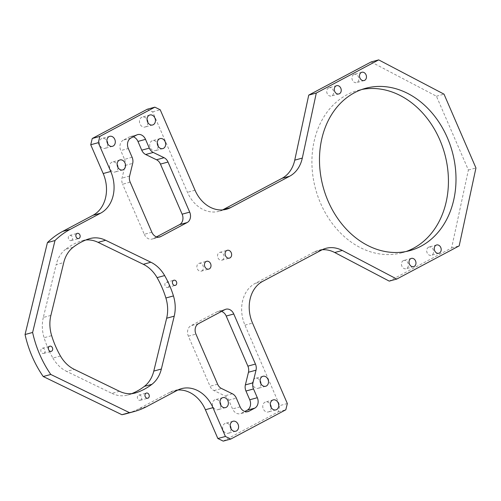 <?xml version="1.0" encoding="UTF-8"?>
<svg xmlns="http://www.w3.org/2000/svg" width="501" height="501" viewBox="0 0 501 501"><rect width="100%" height="100%" fill="white"/><g stroke="black" fill="none" stroke-linecap="round" stroke-linejoin="round"><path stroke-width="0.38" stroke-dasharray="2.5 1.88" d="M201.753 270.941A4.046 3.219 74.7 0 0 203.155 266.056A4.046 3.219 74.7 0 0 199.091 263.344A4.046 3.219 74.7 0 0 198.559 263.557A4.046 3.219 74.7 0 0 197.156 268.442A4.046 3.219 74.7 0 0 201.22 271.154A4.046 3.219 74.7 0 0 201.753 270.941M222.394 259.969A4.046 3.219 74.7 0 0 223.79 255.084A4.046 3.219 74.7 0 0 219.732 252.372A4.046 3.219 74.7 0 0 219.2 252.585A4.046 3.219 74.7 0 0 217.797 257.464A4.046 3.219 74.7 0 0 221.862 260.176A4.046 3.219 74.7 0 0 222.394 259.969M140.599 400.142A2.668 2.123 74.7 0 0 141.52 396.924A2.668 2.123 74.7 0 0 138.84 395.132A2.668 2.123 74.7 0 0 138.489 395.27A2.668 2.123 74.7 0 0 137.562 398.489A2.668 2.123 74.7 0 0 140.242 400.28A2.668 2.123 74.7 0 0 140.599 400.142M168.067 287.311A2.668 2.123 74.7 0 0 168.987 284.086A2.668 2.123 74.7 0 0 166.307 282.295A2.668 2.123 74.7 0 0 165.956 282.439A2.668 2.123 74.7 0 0 165.036 285.658A2.668 2.123 74.7 0 0 167.716 287.449A2.668 2.123 74.7 0 0 168.067 287.311M71.486 240.43A2.668 2.123 74.7 0 0 72.407 237.211A2.668 2.123 74.7 0 0 69.727 235.42A2.668 2.123 74.7 0 0 69.376 235.564A2.668 2.123 74.7 0 0 68.449 238.783A2.668 2.123 74.7 0 0 71.129 240.574A2.668 2.123 74.7 0 0 71.486 240.43M44.013 353.268A2.668 2.123 74.7 0 0 44.94 350.042A2.668 2.123 74.7 0 0 42.259 348.258A2.668 2.123 74.7 0 0 41.909 348.395A2.668 2.123 74.7 0 0 40.982 351.614A2.668 2.123 74.7 0 0 43.662 353.405A2.668 2.123 74.7 0 0 44.013 353.268M73.171 247.262L65.6 249.323A80.492 64.028 -105.3 0 1 73.202 244.407A80.492 64.028 -105.3 0 1 81.419 240.912L88.99 238.852M328.499 87.963A4.29 3.413 -105.3 0 1 329.063 87.744A4.29 3.413 -105.3 0 1 333.365 90.618A4.29 3.413 -105.3 0 1 331.881 95.791A4.29 3.413 -105.3 0 1 331.318 96.017A4.29 3.413 -105.3 0 1 327.015 93.142A4.29 3.413 -105.3 0 1 328.499 87.963M403.242 260.683A4.29 3.413 -105.3 0 1 403.806 260.464A4.29 3.413 -105.3 0 1 408.108 263.338A4.29 3.413 -105.3 0 1 406.624 268.511A4.29 3.413 -105.3 0 1 406.06 268.736A4.29 3.413 -105.3 0 1 401.758 265.856A4.29 3.413 -105.3 0 1 403.242 260.683M428.468 247.275A4.29 3.413 -105.3 0 1 429.031 247.049A4.29 3.413 -105.3 0 1 433.334 249.924A4.29 3.413 -105.3 0 1 431.849 255.097A4.29 3.413 -105.3 0 1 431.286 255.322A4.29 3.413 -105.3 0 1 426.984 252.448A4.29 3.413 -105.3 0 1 428.468 247.275M353.725 74.555A4.29 3.413 -105.3 0 1 354.288 74.33A4.29 3.413 -105.3 0 1 358.597 77.204A4.29 3.413 -105.3 0 1 357.113 82.377A4.29 3.413 -105.3 0 1 356.543 82.602A4.29 3.413 -105.3 0 1 352.241 79.728A4.29 3.413 -105.3 0 1 353.725 74.555M231.03 428.793A5.179 4.121 -105.3 0 1 228.876 433.027A5.179 4.121 -105.3 0 1 228.193 433.296A5.179 4.121 -105.3 0 1 222.995 429.827A5.179 4.121 -105.3 0 1 224.786 423.577A5.179 4.121 -105.3 0 1 225.469 423.307A5.179 4.121 -105.3 0 1 230.197 425.744M220.809 405.171A5.179 4.121 -105.3 0 1 218.655 409.405A5.179 4.121 -105.3 0 1 217.973 409.674A5.179 4.121 -105.3 0 1 212.775 406.205A5.179 4.121 -105.3 0 1 214.566 399.955A5.179 4.121 -105.3 0 1 215.248 399.685A5.179 4.121 -105.3 0 1 219.977 402.121M260.94 383.835A5.179 4.121 -105.3 0 1 258.785 388.068A5.179 4.121 -105.3 0 1 258.103 388.338A5.179 4.121 -105.3 0 1 252.905 384.868A5.179 4.121 -105.3 0 1 254.696 378.618A5.179 4.121 -105.3 0 1 255.378 378.349A5.179 4.121 -105.3 0 1 260.107 380.785M271.16 407.457A5.179 4.121 -105.3 0 1 269.006 411.684A5.179 4.121 -105.3 0 1 268.323 411.96A5.179 4.121 -105.3 0 1 263.125 408.484A5.179 4.121 -105.3 0 1 264.916 402.24A5.179 4.121 -105.3 0 1 265.599 401.965A5.179 4.121 -105.3 0 1 270.327 404.407M107.734 143.881A5.179 4.121 -105.3 0 1 105.579 148.114A5.179 4.121 -105.3 0 1 104.897 148.384A5.179 4.121 -105.3 0 1 99.699 144.908A5.179 4.121 -105.3 0 1 101.49 138.664A5.179 4.121 -105.3 0 1 102.173 138.395A5.179 4.121 -105.3 0 1 106.907 140.831M117.96 167.503A5.179 4.121 -105.3 0 1 115.8 171.73A5.179 4.121 -105.3 0 1 115.124 172A5.179 4.121 -105.3 0 1 109.919 168.53A5.179 4.121 -105.3 0 1 111.717 162.286A5.179 4.121 -105.3 0 1 112.399 162.011A5.179 4.121 -105.3 0 1 117.128 164.453M158.091 146.16A5.179 4.121 -105.3 0 1 155.936 150.394A5.179 4.121 -105.3 0 1 155.254 150.663A5.179 4.121 -105.3 0 1 150.056 147.194A5.179 4.121 -105.3 0 1 151.847 140.944A5.179 4.121 -105.3 0 1 152.529 140.675A5.179 4.121 -105.3 0 1 157.258 143.111M147.87 122.545A5.179 4.121 -105.3 0 1 145.716 126.772A5.179 4.121 -105.3 0 1 145.033 127.041A5.179 4.121 -105.3 0 1 139.835 123.572A5.179 4.121 -105.3 0 1 141.626 117.328A5.179 4.121 -105.3 0 1 142.309 117.052A5.179 4.121 -105.3 0 1 147.037 119.495M406.054 251.527A84.13 66.921 -105.3 0 1 402.309 252.698A84.13 66.921 -105.3 0 1 317.834 196.286A84.13 66.921 -105.3 0 1 346.955 94.764A84.13 66.921 -105.3 0 1 358.04 90.368A84.13 66.921 -105.3 0 1 361.86 89.472M147.288 109.231L152.648 111.829L187.462 192.284A32.358 25.739 74.7 0 0 218.906 211.309A32.358 25.739 74.7 0 0 222.594 209.913M371.122 61.942L436.44 96.217L468.385 170.027L451.614 247.951L389.227 281.117M322.149 249.749A32.358 25.739 74.7 0 0 318.267 250.419A32.358 25.739 74.7 0 0 314.008 252.109L255.109 283.428A32.358 25.739 74.7 0 0 244.958 325.143L279.771 405.597L278.249 411.86L223.208 441.118M177.836 390.041A32.358 25.739 74.7 0 0 173.953 390.711A32.358 25.739 74.7 0 0 169.689 392.402L139.303 408.559A97.075 77.217 -105.3 0 1 126.515 413.638M221.53 311.415A8.091 6.438 74.7 0 0 218.348 311.29A8.091 6.438 74.7 0 0 217.284 311.71L190.906 325.738A8.091 6.438 74.7 0 0 188.37 336.165L210.044 386.252A8.091 6.438 74.7 0 0 213.983 390.58L224.824 395.84A8.091 6.438 -105.3 0 1 228.757 400.167L232.545 408.916A8.091 6.438 74.7 0 0 240.411 413.676A8.091 6.438 74.7 0 0 241.476 413.25L244.795 411.484M60.464 356.011L52.899 358.071A80.492 64.028 -105.3 0 1 44.088 337.705L51.653 335.645M52.899 358.071A32.358 25.739 74.7 0 0 66.658 371.404L74.223 369.337M119.463 391.294L111.898 393.36L66.658 371.404M111.898 393.36A32.358 25.739 74.7 0 0 127.592 395.076A32.358 25.739 74.7 0 0 128.55 394.788L134.187 393.254M131.713 393.642A80.492 64.028 -105.3 0 1 128.55 394.788M85.828 239.998A32.358 25.739 74.7 0 0 82.383 240.624A32.358 25.739 74.7 0 0 81.419 240.912M65.6 249.323A32.358 25.739 74.7 0 0 56.187 264.616L63.752 262.555M50.883 315.405L43.318 317.471L56.187 264.616M43.318 317.471A32.358 25.739 74.7 0 0 44.088 337.705M133.272 136.798A8.091 6.438 74.7 0 0 130.091 136.679A8.091 6.438 74.7 0 0 129.026 137.099L136.591 135.038M130.861 138.082L123.29 140.148L129.026 137.099M123.29 140.148A8.091 6.438 74.7 0 0 120.754 150.576L128.319 148.515M132.107 157.264L124.542 159.331L120.754 150.576M124.542 159.331A8.091 6.438 -105.3 0 1 125.118 165.443L122.037 178.105A8.091 6.438 74.7 0 0 122.613 184.218L130.185 182.151M151.859 232.239L144.288 234.305L122.613 184.218M144.288 234.305A8.091 6.438 74.7 0 0 152.154 239.058A8.091 6.438 74.7 0 0 153.218 238.639L158.585 237.173M156.537 236.873L153.218 238.639M436.44 96.217L444.011 94.15M468.385 170.027L475.95 167.967M451.614 247.951L459.179 245.885M287.336 403.537L279.771 405.597M278.249 411.86L285.814 409.793M152.648 111.829L160.214 109.763M314.008 252.109L321.573 250.049M262.681 281.362L255.109 283.428M244.958 325.143L252.523 323.082M169.689 392.402L177.254 390.342M139.303 408.559L146.868 406.499M195.027 190.217L187.462 192.284M217.609 384.186L210.044 386.252M188.37 336.165L195.935 334.098M198.477 323.671L190.906 325.738M217.284 311.71L224.849 309.649M241.476 413.25L246.843 411.784M228.757 400.167L236.328 398.101M240.117 406.856L232.545 408.916M129.602 176.039L122.037 178.105M125.118 165.443L132.69 163.376M232.389 393.773L224.824 395.84M213.983 390.58L221.548 388.513M199.091 263.344L206.656 261.284M219.732 252.372L227.297 250.312M138.84 395.132L146.405 393.066M166.307 282.295L173.878 280.234M69.727 235.42L77.292 233.36M42.259 348.258L49.824 346.191M336.628 85.677L329.063 87.744M411.371 258.397L403.806 260.464M436.596 244.983L429.031 247.049M361.854 72.263L354.288 74.33M233.034 421.241L225.469 423.307M222.813 397.625L215.248 399.685M262.944 376.282L255.378 378.349M273.164 399.904L265.599 401.965M109.744 136.328L102.173 138.395M119.964 159.951L112.399 162.011M160.095 138.608L152.529 140.675M149.874 114.992L142.309 117.052M358.04 90.368L365.605 88.301M402.309 252.698L409.874 250.632M152.598 124.981L145.033 127.041M162.819 148.603L155.254 150.663M122.689 169.939L115.124 172M112.468 146.317L104.897 148.384M275.888 409.893L268.323 411.96M265.668 386.271L258.103 388.338M225.538 407.614L217.973 409.674M235.758 431.229L228.193 433.296M364.114 80.536L356.543 82.602M438.857 253.255L431.286 255.322M413.626 266.67L406.06 268.736M338.889 93.95L331.318 96.017M43.662 353.405L51.234 351.345M71.129 240.574L78.701 238.507M167.716 287.449L175.281 285.382M140.242 400.28L147.814 398.22M221.862 260.176L229.427 258.115M201.22 271.154L208.785 269.087M226.477 209.243L218.906 211.309M325.838 248.358L318.267 250.419M82.383 240.624L89.948 238.564M127.592 395.076L135.157 393.016M181.519 388.644L173.953 390.711M159.719 236.998L152.154 239.058M137.656 134.612L130.091 136.679M225.913 309.223L218.348 311.29M247.976 411.609L240.411 413.676"/><path stroke-width="0.75" d="M209.318 268.874A4.046 3.219 74.7 0 0 210.721 263.996A4.046 3.219 74.7 0 0 206.656 261.284A4.046 3.219 74.7 0 0 206.124 261.497A4.046 3.219 74.7 0 0 204.727 266.375A4.046 3.219 74.7 0 0 208.785 269.087A4.046 3.219 74.7 0 0 209.318 268.874M229.959 257.902A4.046 3.219 74.7 0 0 231.362 253.024A4.046 3.219 74.7 0 0 227.297 250.312A4.046 3.219 74.7 0 0 226.765 250.519A4.046 3.219 74.7 0 0 225.362 255.404A4.046 3.219 74.7 0 0 229.427 258.115A4.046 3.219 74.7 0 0 229.959 257.902M148.164 398.076A2.668 2.123 74.7 0 0 149.085 394.857A2.668 2.123 74.7 0 0 146.405 393.066A2.668 2.123 74.7 0 0 146.054 393.21A2.668 2.123 74.7 0 0 145.133 396.429A2.668 2.123 74.7 0 0 147.814 398.22A2.668 2.123 74.7 0 0 148.164 398.076M175.632 285.244A2.668 2.123 74.7 0 0 176.559 282.025A2.668 2.123 74.7 0 0 173.878 280.234A2.668 2.123 74.7 0 0 173.521 280.372A2.668 2.123 74.7 0 0 172.601 283.597A2.668 2.123 74.7 0 0 175.281 285.382A2.668 2.123 74.7 0 0 175.632 285.244M79.052 238.37A2.668 2.123 74.7 0 0 79.972 235.151A2.668 2.123 74.7 0 0 77.292 233.36A2.668 2.123 74.7 0 0 76.941 233.497A2.668 2.123 74.7 0 0 76.02 236.716A2.668 2.123 74.7 0 0 78.701 238.507A2.668 2.123 74.7 0 0 79.052 238.37M51.584 351.201A2.668 2.123 74.7 0 0 52.505 347.982A2.668 2.123 74.7 0 0 49.824 346.191A2.668 2.123 74.7 0 0 49.474 346.329A2.668 2.123 74.7 0 0 48.547 349.554A2.668 2.123 74.7 0 0 51.234 351.345A2.668 2.123 74.7 0 0 51.584 351.201M73.171 247.262A80.492 64.028 -105.3 0 1 80.774 242.346A80.492 64.028 -105.3 0 1 88.99 238.852A32.358 25.739 -105.3 0 1 89.948 238.564A32.358 25.739 -105.3 0 1 105.642 240.28L150.882 262.236A32.358 25.739 -105.3 0 1 164.641 275.569A80.492 64.028 -105.3 0 1 173.452 295.934A32.358 25.739 -105.3 0 1 174.223 316.169L161.353 369.024A32.358 25.739 -105.3 0 1 151.935 384.317A80.492 64.028 -105.3 0 1 136.115 392.728A32.358 25.739 -105.3 0 1 135.157 393.016A32.358 25.739 -105.3 0 1 119.463 391.294L74.223 369.337A32.358 25.739 -105.3 0 1 60.464 356.011A80.492 64.028 -105.3 0 1 51.653 335.645A32.358 25.739 -105.3 0 1 50.883 315.405L63.752 262.555A32.358 25.739 -105.3 0 1 73.171 247.262M339.453 93.725A4.29 3.413 74.7 0 0 340.937 88.552A4.29 3.413 74.7 0 0 336.628 85.677A4.29 3.413 74.7 0 0 336.065 85.903A4.29 3.413 74.7 0 0 334.58 91.076A4.29 3.413 74.7 0 0 338.889 93.95A4.29 3.413 74.7 0 0 339.453 93.725M414.195 266.444A4.29 3.413 74.7 0 0 415.68 261.272A4.29 3.413 74.7 0 0 411.371 258.397A4.29 3.413 74.7 0 0 410.807 258.622A4.29 3.413 74.7 0 0 409.323 263.795A4.29 3.413 74.7 0 0 413.626 266.67A4.29 3.413 74.7 0 0 414.195 266.444M439.421 253.03A4.29 3.413 74.7 0 0 440.905 247.857A4.29 3.413 74.7 0 0 436.596 244.983A4.29 3.413 74.7 0 0 436.033 245.208A4.29 3.413 74.7 0 0 434.549 250.381A4.29 3.413 74.7 0 0 438.857 253.255A4.29 3.413 74.7 0 0 439.421 253.03M364.678 80.317A4.29 3.413 74.7 0 0 366.162 75.137A4.29 3.413 74.7 0 0 361.854 72.263A4.29 3.413 74.7 0 0 361.29 72.488A4.29 3.413 74.7 0 0 359.806 77.661A4.29 3.413 74.7 0 0 364.114 80.536A4.29 3.413 74.7 0 0 364.678 80.317M230.197 425.744A5.179 4.121 -105.3 0 1 231.03 428.793M236.441 430.96A5.179 4.121 74.7 0 0 238.232 424.716A5.179 4.121 74.7 0 0 233.034 421.241A5.179 4.121 74.7 0 0 232.351 421.51A5.179 4.121 74.7 0 0 230.56 427.76A5.179 4.121 74.7 0 0 235.758 431.229A5.179 4.121 74.7 0 0 236.441 430.96M219.977 402.121A5.179 4.121 -105.3 0 1 220.809 405.171M226.22 407.338A5.179 4.121 74.7 0 0 228.011 401.094A5.179 4.121 74.7 0 0 222.813 397.625A5.179 4.121 74.7 0 0 222.131 397.894A5.179 4.121 74.7 0 0 220.34 404.138A5.179 4.121 74.7 0 0 225.538 407.614A5.179 4.121 74.7 0 0 226.22 407.338M260.107 380.785A5.179 4.121 -105.3 0 1 260.94 383.835M266.35 386.002A5.179 4.121 74.7 0 0 268.141 379.758A5.179 4.121 74.7 0 0 262.944 376.282A5.179 4.121 74.7 0 0 262.261 376.558A5.179 4.121 74.7 0 0 260.47 382.802A5.179 4.121 74.7 0 0 265.668 386.271A5.179 4.121 74.7 0 0 266.35 386.002M270.327 404.407A5.179 4.121 -105.3 0 1 271.16 407.457M276.571 409.624A5.179 4.121 74.7 0 0 278.368 403.374A5.179 4.121 74.7 0 0 273.164 399.904A5.179 4.121 74.7 0 0 272.488 400.174A5.179 4.121 74.7 0 0 270.69 406.424A5.179 4.121 74.7 0 0 275.888 409.893A5.179 4.121 74.7 0 0 276.571 409.624M106.907 140.831A5.179 4.121 -105.3 0 1 107.734 143.881M113.151 146.048A5.179 4.121 74.7 0 0 114.942 139.798A5.179 4.121 74.7 0 0 109.744 136.328A5.179 4.121 74.7 0 0 109.061 136.598A5.179 4.121 74.7 0 0 107.27 142.848A5.179 4.121 74.7 0 0 112.468 146.317A5.179 4.121 74.7 0 0 113.151 146.048M117.128 164.453A5.179 4.121 -105.3 0 1 117.96 167.503M123.371 169.67A5.179 4.121 74.7 0 0 125.162 163.42A5.179 4.121 74.7 0 0 119.964 159.951A5.179 4.121 74.7 0 0 119.282 160.22A5.179 4.121 74.7 0 0 117.491 166.47A5.179 4.121 74.7 0 0 122.689 169.939A5.179 4.121 74.7 0 0 123.371 169.67M157.258 143.111A5.179 4.121 -105.3 0 1 158.091 146.16M163.501 148.327A5.179 4.121 74.7 0 0 165.292 142.084A5.179 4.121 74.7 0 0 160.095 138.608A5.179 4.121 74.7 0 0 159.412 138.883A5.179 4.121 74.7 0 0 157.621 145.127A5.179 4.121 74.7 0 0 162.819 148.603A5.179 4.121 74.7 0 0 163.501 148.327M147.037 119.495A5.179 4.121 -105.3 0 1 147.87 122.545M153.281 124.711A5.179 4.121 74.7 0 0 155.072 118.461A5.179 4.121 74.7 0 0 149.874 114.992A5.179 4.121 74.7 0 0 149.192 115.261A5.179 4.121 74.7 0 0 147.4 121.511A5.179 4.121 74.7 0 0 152.598 124.981A5.179 4.121 74.7 0 0 153.281 124.711M354.526 92.704A84.13 66.921 -105.3 0 1 365.605 88.301A84.13 66.921 -105.3 0 1 450.086 144.714A84.13 66.921 -105.3 0 1 420.959 246.229A84.13 66.921 -105.3 0 1 409.874 250.632A84.13 66.921 -105.3 0 1 325.399 194.219A84.13 66.921 -105.3 0 1 354.526 92.704M361.86 89.472A84.13 66.921 -105.3 0 1 443.304 149.11A84.13 66.921 -105.3 0 1 413.394 248.296A84.13 66.921 -105.3 0 1 406.054 251.527M62.644 231.412L70.209 229.345A97.075 77.217 -105.3 0 0 54.991 240.543L47.426 242.609A97.075 77.217 -105.3 0 1 62.644 231.412L93.029 215.255A32.358 25.739 74.7 0 0 103.187 173.54L90.731 144.751L92.253 138.495L147.288 109.231L154.859 107.164L99.818 136.429L98.296 142.685L90.731 144.751M222.594 209.913A32.358 25.739 74.7 0 0 223.17 209.612L282.063 178.3A32.358 25.739 74.7 0 0 294.745 160.145L308.735 95.115L371.122 61.942L378.687 59.882L444.011 94.15L475.95 167.967L459.179 245.885L396.792 279.057L342.283 250.45L334.712 252.517A32.358 25.739 74.7 0 0 322.149 249.749M396.792 279.057L389.227 281.117L334.712 252.517M217.854 438.519L225.419 436.459L230.779 439.058L223.208 441.118L217.854 438.519L205.397 409.737A32.358 25.739 74.7 0 0 177.836 390.041M225.419 436.459L212.963 407.67A32.358 25.739 -105.3 0 0 181.519 388.644A32.358 25.739 -105.3 0 0 177.254 390.342L146.868 406.499A97.075 77.217 -105.3 0 1 134.08 411.572L126.515 413.638A97.075 77.217 -105.3 0 1 121.9 414.709L43.224 376.52A97.075 77.217 -105.3 0 1 25.05 334.524L32.615 332.464L54.991 240.543M47.426 242.609L25.05 334.524M244.795 411.484L247.206 410.2A8.091 6.438 74.7 0 0 249.749 399.773L245.96 391.018A8.091 6.438 -105.3 0 1 245.377 384.906L248.465 372.243A8.091 6.438 74.7 0 0 247.882 366.131L226.208 316.043A8.091 6.438 74.7 0 0 221.53 311.415M151.935 384.317L144.369 386.377A80.492 64.028 -105.3 0 1 131.713 393.642M144.369 386.377A32.358 25.739 74.7 0 0 153.788 371.084L161.353 369.024M174.223 316.169L166.651 318.235L153.788 371.084M166.651 318.235A32.358 25.739 74.7 0 0 165.887 297.995L173.452 295.934M164.641 275.569L157.076 277.629A80.492 64.028 -105.3 0 1 165.887 297.995M157.076 277.629A32.358 25.739 74.7 0 0 143.317 264.303L150.882 262.236M105.642 240.28L98.077 242.346L143.317 264.303M98.077 242.346A32.358 25.739 74.7 0 0 85.828 239.998M168.023 162.036L160.458 164.096A8.091 6.438 74.7 0 0 156.519 159.769L145.678 154.508A8.091 6.438 -105.3 0 1 141.739 150.187L149.304 148.121A8.091 6.438 74.7 0 0 153.243 152.448L164.084 157.709A8.091 6.438 -105.3 0 1 168.023 162.036L189.697 212.123A8.091 6.438 -105.3 0 1 187.155 222.55L160.783 236.572A8.091 6.438 -105.3 0 1 159.719 236.998A8.091 6.438 -105.3 0 1 151.859 232.239L130.185 182.151A8.091 6.438 -105.3 0 1 129.602 176.039L132.69 163.376A8.091 6.438 74.7 0 0 132.107 157.264L128.319 148.515A8.091 6.438 -105.3 0 1 130.861 138.082L136.591 135.038A8.091 6.438 -105.3 0 1 137.656 134.612A8.091 6.438 -105.3 0 1 145.522 139.366L149.304 148.121M145.522 139.366L137.95 141.432L141.739 150.187M137.95 141.432A8.091 6.438 74.7 0 0 133.272 136.798M187.155 222.55L179.59 224.617L156.537 236.873M179.59 224.617A8.091 6.438 74.7 0 0 182.132 214.184L189.697 212.123M160.458 164.096L182.132 214.184M247.882 366.131L255.447 364.07L233.773 313.983A8.091 6.438 -105.3 0 0 225.913 309.223A8.091 6.438 -105.3 0 0 224.849 309.649L198.477 323.671A8.091 6.438 -105.3 0 0 195.935 334.098L217.609 384.186A8.091 6.438 -105.3 0 0 221.548 388.513L232.389 393.773A8.091 6.438 74.7 0 1 236.328 398.101L240.117 406.856A8.091 6.438 -105.3 0 0 247.976 411.609A8.091 6.438 -105.3 0 0 249.041 411.189L254.777 408.14L247.206 410.2M255.447 364.07A8.091 6.438 -105.3 0 1 256.03 370.183L252.949 382.845A8.091 6.438 74.7 0 0 253.525 388.958L245.96 391.018M249.749 399.773L257.314 397.706L253.525 388.958M257.314 397.706A8.091 6.438 -105.3 0 1 254.777 408.14M103.187 173.54L110.752 171.474L98.296 142.685M110.752 171.474A32.358 25.739 -105.3 0 1 100.595 213.194L93.029 215.255M70.209 229.345L100.595 213.194M134.08 411.572A97.075 77.217 -105.3 0 1 129.465 412.642L50.789 374.46A97.075 77.217 -105.3 0 1 32.615 332.464M342.283 250.45A32.358 25.739 -105.3 0 0 325.838 248.358A32.358 25.739 -105.3 0 0 321.573 250.049L262.681 281.362A32.358 25.739 -105.3 0 0 252.523 323.082L287.336 403.537L285.814 409.793L230.779 439.058M294.745 160.145L302.31 158.078L316.3 93.048L378.687 59.882M302.31 158.078A32.358 25.739 -105.3 0 1 289.634 176.239L282.063 178.3M223.17 209.612L230.736 207.552L289.634 176.239M230.736 207.552A32.358 25.739 -105.3 0 1 226.477 209.243A32.358 25.739 -105.3 0 1 195.027 190.217L160.214 109.763L154.859 107.164M43.224 376.52L50.789 374.46M308.735 95.115L316.3 93.048M129.465 412.642L121.9 414.709M92.253 138.495L99.818 136.429M212.963 407.67L205.397 409.737M134.187 393.254L136.115 392.728M233.773 313.983L226.208 316.043M246.843 411.784L249.041 411.189M158.585 237.173L160.783 236.572M156.519 159.769L164.084 157.709M153.243 152.448L145.678 154.508M256.03 370.183L248.465 372.243M245.377 384.906L252.949 382.845"/></g></svg>
